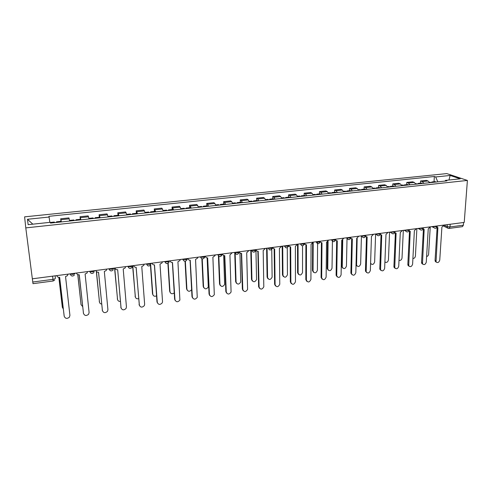 <?xml version="1.0" encoding="UTF-8"?>
<svg xmlns="http://www.w3.org/2000/svg" width="492" height="492" viewBox="0 0 492 492"><rect width="100%" height="100%" fill="white"/><g stroke="black" fill="none" stroke-linecap="round" stroke-linejoin="round"><path stroke-width="0.74" d="M467.4 180.441L446.773 173.59L24.6 216.849L25.787 227.888L467.4 180.441L464.227 222.421L32.349 278.804L25.787 227.888M52.607 276.16L53.142 280.993L32.995 283.669L32.773 282.027L52.988 279.358C54.544 279.099 55.344 278.712 55.399 278.195L55.122 275.827M32.355 278.804L32.773 282.027M463.593 222.501L463.39 225.176L462.449 226.652L449.091 228.429L450.002 226.947L463.39 225.176M429.688 182.704L428.058 180.995L426.349 180.367L420.574 180.976L422.271 181.603L423.883 183.319M420.457 183.165L420.574 180.976M415.9 184.174L414.313 182.44L412.647 181.806L406.786 182.421L408.434 183.061L410.008 184.801M406.675 184.629L406.786 182.421M401.909 185.662L400.359 183.916L398.735 183.27L392.782 183.891L394.387 184.543L395.925 186.296M392.69 186.117L392.782 183.891M387.702 187.175L386.189 185.404L384.615 184.752L378.576 185.386L380.132 186.044L381.626 187.821M378.496 187.624L378.576 185.386M373.28 188.707L371.804 186.923L370.273 186.259L364.142 186.898L365.654 187.575L367.112 189.365M364.08 189.156L364.142 186.898M358.631 190.269L357.198 188.467L355.716 187.784L349.492 188.436L350.95 189.125L352.364 190.933M349.443 190.712L349.492 188.436M343.754 191.849L342.364 190.029L340.938 189.34L334.615 190.004L336.024 190.699L337.395 192.532M334.578 192.286L334.615 190.004M328.65 193.461L327.303 191.616L325.925 190.914L319.505 191.591L320.858 192.298L322.18 194.149M319.486 193.891L319.505 191.591M313.299 195.096L311.996 193.227L310.68 192.513L304.154 193.202L305.452 193.922L306.731 195.791M304.148 195.521L304.154 193.202M297.703 196.757L296.455 194.869L295.188 194.143L288.558 194.838L289.8 195.57L291.03 197.464M288.576 197.175L288.558 194.838M281.861 198.442L280.655 196.536L279.45 195.791L272.716 196.499L273.896 197.249L275.077 199.162M272.746 198.854L272.716 196.499M265.754 200.158L264.604 198.227L263.46 197.47L256.615 198.19L257.734 198.952L258.866 200.89M256.664 200.558L256.615 198.19M249.389 201.898L248.294 199.949L247.212 199.18L240.256 199.912L241.308 200.681L242.384 202.642M240.324 202.298L240.256 199.912M232.753 203.67L231.707 201.695L230.693 200.914L223.626 201.658L224.61 202.446L225.631 204.426M223.712 204.057L223.626 201.658M215.84 205.472L214.856 203.473L213.903 202.673L206.72 203.43L207.636 204.235L208.602 206.24M206.825 205.853L206.72 203.43M198.645 207.304L196.837 204.469L189.531 205.238L191.283 208.085M189.654 207.673L189.531 205.238M181.154 209.162L179.482 206.289L172.052 207.07L173.67 209.961M172.2 209.53L172.052 207.07M163.369 211.056L161.837 208.147L154.279 208.94L155.755 211.868M154.445 211.412L154.279 208.94M145.275 212.981L143.885 210.029L136.198 210.834L137.526 213.811M136.389 213.331L136.198 210.834M126.868 214.942L125.626 211.947L117.809 212.765L118.99 215.785M118.025 215.281L117.809 212.765M108.142 216.935L107.053 213.897L99.101 214.733L100.122 217.79M99.335 217.267L99.101 214.733M89.083 218.965L88.154 215.883L80.061 216.732L80.916 219.838M80.319 219.284L80.061 216.732M69.686 221.031L68.923 217.901L60.682 218.768L61.371 221.917M60.971 221.338L60.682 218.768M437.788 181.843L435.684 176.96L450.149 175.459L460.223 178.817L445.512 180.38L444.928 181.081M32.816 224.167L27.491 219.278L28.142 224.666L50.332 222.31L50.51 223.073L446.921 180.871L445.512 180.38M27.491 219.278L49.089 217.04L49.84 222.366M435.684 176.96L434.35 176.493L48.917 216.32L49.089 217.04M434.03 181.726L434.35 176.493M450.149 175.459L448.95 180.01M436.902 227.47L437.898 227.605L436.035 261.855C437.671 263.146 438.907 262.568 439.75 260.133L441.908 227.076L443.882 225.078M436.287 262.181L435.303 261.455L435.063 260.323L437.13 227.568M432.898 182.36L432.007 181.942L431.299 182.397M436.023 182.028L435.131 181.609L432.007 181.942M426.607 256.56C427.763 256.24 428.434 255.44 428.618 254.167L430.248 226.855M431.416 182.52L429.418 182.218M423.077 229.229L424.172 229.413L422.474 263.798C424.122 265.206 425.389 264.653 426.281 262.15L428.243 228.878L430.236 226.861M422.757 264.198L421.755 263.386L421.552 262.341L423.421 229.383M409.043 231.012L410.236 231.246L408.704 265.76C410.371 267.297 411.669 266.775 412.61 264.192L414.369 230.699L416.38 228.669M409.03 266.24L408.009 265.342L407.837 264.388L409.504 231.228M419.221 183.817L418.354 183.393L417.64 183.891M422.4 183.479L421.521 183.055L418.354 183.393M412.905 258.515C414.301 258.441 415.137 257.63 415.414 256.086L416.89 228.602M417.72 183.977L415.635 183.682M405.346 185.293L404.498 184.863L403.772 185.404M408.563 184.955L407.714 184.518L404.498 184.863M399.006 260.354C400.605 260.655 401.613 259.881 402.019 258.036L403.329 230.373M403.821 185.459L402.973 185.023L401.65 185.164M394.793 232.808L396.091 233.103L394.738 267.74C396.404 269.419 397.739 268.927 398.735 266.264L400.285 232.55L402.315 230.502M395.094 268.312L394.055 267.322L393.92 266.461L395.377 233.097M380.328 234.629L381.724 234.992L380.556 269.745C382.222 271.566 383.588 271.11 384.652 268.368L385.986 234.432L388.034 232.365M380.943 270.409L379.892 269.315L379.793 268.57L381.036 234.992M365.63 236.461L367.137 236.91L366.165 271.768C367.819 273.749 369.215 273.331 370.353 270.508L371.466 236.345L373.533 234.26M366.571 272.537L365.451 270.711L366.472 236.916M391.251 186.794L390.427 186.357L389.701 186.954L388.883 186.523L387.45 186.671M394.522 186.45L393.692 186.013L390.427 186.357M384.898 262.021C386.632 262.888 387.807 262.211 388.428 260.01L389.572 232.169M376.946 188.319L376.146 187.87L375.445 188.479M380.267 187.962L379.461 187.52L376.146 187.87M370.593 263.177L370.636 263.337C372.278 265.127 373.613 264.684 374.64 262.008L375.605 233.989L377.924 235.656M375.378 188.485L374.578 188.042L373.028 188.202M371.029 264.001L370.574 263.749M362.419 189.863L361.645 189.414L360.968 190.017M365.796 189.506L365.015 189.057L361.645 189.414M357.167 238.196L356.552 265.262C358.182 267.205 359.547 266.799 360.648 264.044L361.423 236.123M360.827 190.035L360.052 189.58L358.391 189.758M356.964 266.024L356.03 265.102M350.704 238.312L352.327 238.86L351.552 273.816C353.194 275.963 354.621 275.588 355.833 272.679L356.718 238.282L358.803 236.185M351.983 274.696L350.888 272.882L351.682 238.872M347.672 191.437L346.922 190.976L346.27 191.585M351.097 191.068L350.341 190.613L346.922 190.976M342.727 239.918L342.26 267.205C343.877 269.308 345.267 268.946 346.442 266.111L347.038 237.876M346.048 191.609L345.304 191.148L343.521 191.339M342.69 268.078L341.626 266.307L342.118 240.188M335.538 240.176L337.278 240.84L336.725 275.883C338.336 278.208 339.794 277.875 341.091 274.88L341.737 240.25L343.846 238.134M337.161 276.885L336.104 275.089L336.663 240.859M332.69 193.03L331.965 192.563L331.35 193.172M336.171 192.661L335.439 192.194L331.965 192.563M328.072 241.443L327.758 269.167C329.345 271.443 330.772 271.123 332.026 268.202L332.432 240.059M331.042 193.208L330.323 192.741L328.416 192.944M328.201 270.157L327.168 268.404L327.488 241.941M320.126 242.039L321.989 242.851L321.67 277.98C323.244 280.489 324.732 280.2 326.122 277.119L326.522 242.255L328.65 240.121M322.106 279.105L321.085 277.328L321.405 242.876M317.475 194.648L316.78 194.18L316.19 194.789M321.005 194.272L320.304 193.805L316.78 194.18M313.189 242.31L313.047 271.154C314.597 273.607 316.048 273.331 317.395 270.329L317.604 242.181M315.803 194.826L315.108 194.352L313.072 194.574M313.484 272.26L312.494 270.532L312.629 243.478M304.462 243.884L306.461 244.893L306.387 280.108C307.918 282.795 309.425 282.556 310.919 279.388L311.067 244.284L313.213 242.138M306.817 281.356L305.833 279.647L305.901 244.924M304.776 244.37L304.413 244.155M302.014 196.296L301.35 195.816L300.79 196.425M305.606 195.914L304.929 195.435L301.35 195.816M298.06 244.112L298.115 273.171C299.622 275.797 301.092 275.569 302.537 272.488L302.543 245.785M300.317 196.474L299.653 195.994L297.488 196.228M298.546 274.401L297.592 272.734L297.531 244.186L295.36 246.351L295.471 281.768C293.909 284.911 292.371 285.12 290.87 282.383L290.341 281.916L290.151 247.002M288.595 245.852L290.68 246.966L290.87 282.383M291.276 283.632L290.341 281.916M288.927 246.406L288.49 246.098M272.47 247.82L274.647 249.075L275.102 284.739C276.553 287.457 278.109 287.303 279.77 284.278L279.401 248.448L281.59 246.264M275.489 285.944L274.604 284.265L274.142 249.112M272.814 248.466L272.304 248.042C271.024 250.582 269.653 250.606 268.195 248.103L271.024 248.442C272.248 248.232 272.685 247.925 272.334 247.519L272.334 247.47M256.049 249.598C256.289 250.748 257.002 251.295 258.189 251.24L259.087 287.137C260.483 289.831 262.058 289.726 263.81 286.824L263.183 250.582L265.391 248.38M259.444 288.281L258.608 286.651L257.876 251.258M239.426 251.769C239.684 252.925 240.41 253.478 241.615 253.417L242.808 289.567C244.155 292.242 245.742 292.187 247.581 289.407L246.695 252.753L248.921 250.526M243.134 290.655L242.359 289.075L241.338 253.435M222.532 253.977C222.796 255.139 223.546 255.692 224.77 255.637L226.265 292.039C227.562 294.69 229.167 294.683 231.08 292.027L229.93 254.954L232.181 252.716M226.554 293.06L225.84 291.535L224.524 255.655M205.348 256.215C205.631 257.39 206.394 257.949 207.642 257.888L209.444 294.554C210.699 297.174 212.323 297.217 214.309 294.683L212.888 257.199L215.016 255.625L215.164 254.936M209.697 295.495L209.051 294.044L207.433 257.906M286.313 197.968L285.674 197.483L285.145 198.092M289.954 197.581L289.314 197.095L285.674 197.483M282.697 246.117L282.962 275.329C284.438 278.005 285.938 277.814 287.451 274.751L287.267 247.728M284.585 198.153L283.945 197.661L281.645 197.907M283.374 276.559L282.463 274.887L282.193 246.185M270.354 199.666L269.745 199.174L269.247 199.783M274.056 199.272L273.441 198.78L269.745 199.174M267.088 248.159L267.574 277.568C268.995 280.225 270.514 280.077 272.125 277.137L271.744 249.364M268.595 199.857L267.992 199.358L265.551 199.617M267.955 278.749L267.094 277.113L266.615 248.22M254.136 201.394L253.558 200.89L253.097 201.505M257.9 200.994L257.316 200.49L253.558 200.89M251.234 250.225L251.941 279.837C253.312 282.476 254.85 282.377 256.553 279.554L255.945 250.065M252.353 201.585L251.775 201.08L249.192 201.351M252.304 280.969L251.492 279.376L250.791 250.287M237.648 203.147L237.107 202.636L236.683 203.251M241.48 202.741L240.926 202.23L237.107 202.636M235.158 253.214L236.068 282.144C237.39 284.757 238.94 284.714 240.723 282.008L239.936 252.857M235.84 203.344L235.299 202.827L232.568 203.122M236.394 283.22L235.643 281.676L234.715 252.384M220.896 204.93L220.385 204.414L219.998 205.029M224.782 204.518L224.266 204.002L220.385 204.414M218.829 256.295L219.942 284.487C221.215 287.076 222.784 287.076 224.641 284.499L223.675 255.489M219.051 205.127L218.546 204.611L215.662 204.912M220.232 285.489L219.543 284.013L218.436 255.945M203.86 206.745L203.38 206.216L203.036 206.837M207.815 206.326L207.329 205.797L203.38 206.216M202.23 258.89L203.553 286.873C204.783 289.425 206.363 289.474 208.294 287.014L207.144 257.894M201.984 206.947L201.511 206.419L198.473 206.738M203.811 287.795L203.184 286.387L201.874 258.786M187.876 258.497C188.172 259.684 188.953 260.237 190.226 260.176L192.347 297.113C193.565 299.702 195.201 299.788 197.249 297.371L195.558 259.475L197.649 258.029L197.858 257.193M192.563 297.955L191.985 296.59L190.053 260.194M186.536 208.59L186.099 208.054L185.785 208.669M190.558 208.165L190.115 207.63L186.099 208.054M185.355 261.227L186.905 289.29C188.018 291.768 189.592 291.91 191.616 289.702M184.629 208.792L184.199 208.257L180.995 208.596M187.12 290.126L186.56 288.798L185.035 261.258M170.103 260.822C170.41 262.008 171.216 262.574 172.507 262.507L174.961 299.708C176.148 302.272 177.79 302.402 179.894 300.095L177.932 261.793L179.992 260.459L180.257 259.493M175.14 300.452L174.629 299.179L172.378 262.519M168.922 210.465L168.522 209.918L168.252 210.539M173.012 210.029L172.606 209.487L168.522 209.918M168.172 263.288L169.98 291.75C170.712 293.909 172.132 294.302 174.248 292.937M166.985 210.674L166.585 210.127L163.215 210.484M170.158 292.488L169.666 291.246L167.901 263.441M152.022 263.177C152.348 264.376 153.172 264.942 154.488 264.874L157.286 302.352C158.442 304.886 160.097 305.052 162.249 302.863L162.526 301.565L160.005 264.149L162.022 262.925L162.354 261.83M157.422 302.986L156.985 301.811L154.396 264.887M151.007 212.372L150.644 211.818L150.417 212.433M155.171 211.929L154.796 211.375L150.644 211.818M150.675 264.905L152.784 294.247C153.301 296.141 154.562 296.682 156.567 295.883M149.033 212.581L148.676 212.027L145.134 212.403M152.92 294.874L152.495 293.736L150.447 265.237M133.627 265.582C133.972 266.787 134.814 267.359 136.155 267.285L139.304 305.04C140.435 307.543 142.102 307.752 144.304 305.661L144.636 304.24L141.77 266.547L143.744 265.416L144.138 264.21M139.402 305.544L136.106 267.291M132.779 214.315L132.459 213.749L132.274 214.371M137.016 213.86L136.684 213.3L132.459 213.749M132.797 265.686L135.3 296.787C135.675 298.429 136.77 299.068 138.578 298.693M130.774 214.524L130.46 213.965L126.739 214.358M135.398 297.291L132.612 266.012M121.081 308.14L117.68 269.721L121.014 307.771C122.127 310.249 123.806 310.495 126.05 308.496L126.438 306.959L123.209 268.989L125.146 267.943L125.608 266.627M114.913 268.023C115.269 269.241 116.13 269.813 117.496 269.739M114.242 216.289L113.96 215.711L113.824 216.332M118.547 215.828L118.258 215.256L113.96 215.711M114.734 268.048L117.52 299.37C117.797 300.778 118.713 301.461 120.276 301.424M112.201 216.505L111.924 215.933L108.019 216.345M117.588 299.745L114.562 268.072M95.866 270.514C96.241 271.738 97.121 272.31 98.511 272.236L102.41 310.55C103.505 313.01 105.196 313.281 107.477 311.375L107.926 309.726L104.329 271.473L106.223 270.502L106.752 269.087M102.441 310.778L98.554 272.23M95.374 218.294L95.134 217.71L95.042 218.331M99.759 217.827L99.507 217.249L95.134 217.71M96.475 271.602L99.445 301.996C99.642 303.164 100.374 303.853 101.635 304.062M93.295 218.516L93.068 217.931L88.972 218.368M99.482 302.223L96.321 271.443M76.475 273.042C76.869 274.278 77.773 274.856 79.187 274.782L83.48 313.379C84.562 315.815 86.266 316.116 88.585 314.29L89.095 312.543L85.11 274.001L86.967 273.097L87.558 271.596M83.486 313.447L79.273 274.77M76.174 220.342L75.983 219.746L75.94 220.367M80.633 219.869L80.43 219.272L75.983 219.746M77.853 274.616L81.063 304.665L82.656 306.596M74.058 220.564L73.874 219.973L69.581 220.428M81.075 304.739L77.754 274.573M56.74 275.618C57.146 276.861 58.074 277.445 59.514 277.365L64.212 316.258C65.288 318.675 67.004 319.007 69.354 317.254L69.925 315.403L65.541 276.572L67.367 275.729L68.019 274.149M64.169 316.061L59.655 277.347M56.629 222.421L56.482 221.818L56.494 222.433M61.168 221.935L61.014 221.338L56.482 221.818M58.886 277.377L62.367 307.383L63.314 308.964M54.477 222.648L54.341 222.046L50.369 222.464M62.33 307.211L58.831 277.371M69.938 273.896L72.711 274.413C74.237 274.161 75.005 273.786 75.018 273.281L75.012 273.232M90.909 273.146L89.575 271.332L92.355 271.836C93.849 271.59 94.581 271.221 94.556 270.729L94.55 270.68M110.214 270.649L108.855 268.817L111.647 269.308C113.111 269.069 113.812 268.706 113.75 268.226L113.744 268.177M127.779 266.344L130.601 266.83C132.04 266.59 132.705 266.233 132.606 265.76L132.6 265.717M147.803 265.766L146.407 263.915L149.23 264.388C150.632 264.155 151.265 263.81 151.13 263.343L151.13 263.294M164.672 261.529L167.526 261.996C168.91 261.762 169.512 261.424 169.34 260.963L169.34 260.92M182.649 259.179L185.515 259.641C186.868 259.413 187.446 259.075 187.237 258.626L187.237 258.583M200.318 256.873L203.202 257.322C204.524 257.101 205.072 256.769 204.838 256.332L204.832 256.283M217.692 254.604L220.582 255.047C221.886 254.831 222.402 254.505 222.138 254.069L222.132 254.026M234.77 252.378L237.679 252.808C238.952 252.593 239.444 252.273 239.149 251.849L239.143 251.806M251.572 250.182L254.487 250.606C255.742 250.397 256.203 250.084 255.877 249.665L255.877 249.622M284.351 245.902L287.291 246.314C288.49 246.111 288.902 245.803 288.527 245.403L288.527 245.36M300.341 243.817L303.287 244.216C304.468 244.014 304.856 243.718 304.456 243.325L304.456 243.282M316.079 241.763L319.037 242.156C320.169 241.966 320.544 241.677 320.157 241.295L320.157 241.228M331.565 239.739L334.529 240.127C335.618 239.942 335.981 239.665 335.606 239.297L335.606 239.21M346.811 237.747L349.781 238.128L350.821 237.224M361.817 235.791L364.787 236.16L365.796 235.268M376.589 233.86L379.566 234.229L380.537 233.349M391.128 231.966L394.117 232.322L395.058 231.449M405.451 230.096L408.446 230.447L409.35 229.586M419.559 228.251L422.554 228.595L423.434 227.747M433.452 226.437L436.447 226.781L437.302 225.939M443.864 225.188L447.074 226.64L450.002 226.947L450.186 224.254M447.21 224.641L447.376 227.814L449.091 228.429M127.797 266.344L129.175 268.189M164.697 261.523L166.105 263.386M182.68 259.179L184.088 261.043M200.349 256.873L201.763 258.731M217.722 254.604L219.137 256.467M234.813 252.371L236.215 254.229M251.615 250.176L253.011 252.033M268.14 248.017L269.53 249.875M284.401 245.895L285.772 247.747M304.462 243.847C303.164 246.351 301.805 246.351 300.397 243.86L301.756 245.649M316.135 241.757L317.481 243.589M331.62 239.733L332.955 241.56M346.866 237.741L348.182 239.561M361.872 235.785L361.946 236.424L363.17 237.593M376.651 233.854L376.755 234.629C378.354 236.283 379.609 236.055 380.525 233.94M391.195 231.953L391.343 232.845L392.45 233.749M405.519 230.084L405.703 231.08L406.755 231.873M419.627 228.245L419.854 229.327L420.838 230.022M433.52 226.431L433.79 227.587L434.713 228.202M80.424 217.648L88.56 216.787M99.55 215.631L107.545 214.789M118.351 213.651L126.204 212.821M136.819 211.701L144.537 210.89M154.98 209.789L162.569 208.983M172.827 207.907L180.287 207.12M190.379 206.056L197.716 205.281M207.636 204.235L214.856 203.473M224.61 202.446L231.707 201.695M241.308 200.681L248.294 199.949M257.734 198.952L264.604 198.227M273.896 197.249L280.655 196.536M289.8 195.57L296.455 194.869M305.452 193.922L311.996 193.227M320.858 192.298L327.303 191.616M336.024 190.699L342.364 190.029M350.95 189.125L357.198 188.467M365.654 187.575L371.804 186.923M380.132 186.044L386.189 185.404M394.387 184.543L400.359 183.916M408.434 183.061L414.313 182.44M422.271 181.603L428.058 180.995M60.959 219.703L69.237 218.829M448.243 228.356L443.507 226.056M435.795 260.723L435.063 260.323M422.271 262.746L421.552 262.341M408.538 264.801L407.837 264.388M394.602 266.879L393.92 266.461M380.457 268.995L379.793 268.57M366.091 271.141L365.451 270.711M356.048 264.358L356.479 264.653M351.509 273.324L350.888 272.882M341.626 266.307L342.217 266.726M336.7 275.538L336.104 275.089M327.168 268.404L327.733 268.829M321.663 277.783L321.085 277.328M312.494 270.532L313.035 270.963M306.387 280.065L305.833 279.604M297.592 272.691L298.115 273.128M275.102 284.739L274.604 284.265M259.087 287.137L258.608 286.651M242.808 289.567L242.359 289.075M226.265 292.039L225.84 291.535M209.444 294.554L209.051 294.044M282.463 274.887L282.962 275.329M267.094 277.113L267.574 277.568M251.492 279.376L251.941 279.837M235.643 281.676L236.068 282.144M219.543 284.013L219.942 284.487M203.184 286.387L203.553 286.873M192.347 297.113L191.985 296.59M186.56 288.798L186.905 289.29M174.961 299.708L174.629 299.179M169.666 291.246L169.98 291.75M157.286 302.352L156.985 301.811M152.495 293.736L152.784 294.247M139.304 305.04L139.039 304.487M135.048 296.27L135.3 296.787M121.014 307.771L120.78 307.211M117.305 298.841L117.52 299.37M102.41 310.55L102.213 309.978M99.261 301.461L99.445 301.996M83.48 313.379L83.314 312.795M80.916 304.118L81.063 304.665M64.212 316.258L64.089 315.667M62.256 306.823L62.367 307.383M431.791 226.658L433.79 227.587C435.395 228.731 436.558 228.38 437.271 226.535M284.431 245.895L284.431 245.963C285.858 248.46 287.223 248.448 288.515 245.926M251.689 250.17L251.695 250.287C253.171 252.783 254.548 252.753 255.828 250.188M234.912 252.359L234.912 252.501C236.32 254.954 237.704 254.967 239.057 252.544M217.845 254.585L217.851 254.751C219.192 257.156 220.576 257.218 221.997 254.924M200.49 256.855L200.496 257.039C201.782 259.401 203.165 259.499 204.647 257.334M182.833 259.155L182.846 259.364C184.082 261.683 185.466 261.818 186.991 259.776M164.869 261.504L164.888 261.732C166.081 264.007 167.465 264.173 169.033 262.242M146.591 263.89L146.61 264.142C147.772 266.375 149.156 266.572 150.761 264.739M127.994 266.313L128.018 266.596C129.144 268.786 130.528 269.013 132.17 267.273M109.064 268.786L109.089 269.087C110.196 271.246 111.579 271.492 113.246 269.837M89.79 271.301L89.821 271.627C90.909 273.749 92.299 274.019 93.99 272.439M70.165 273.866L70.202 274.21C71.272 276.301 72.668 276.59 74.39 275.077M418.052 228.448L419.854 229.327C421.466 230.582 422.653 230.25 423.409 228.343M404.117 230.268L405.703 231.08C407.321 232.452 408.526 232.156 409.332 230.182M389.965 232.113L391.343 232.845C392.948 234.358 394.184 234.087 395.039 232.046M361.036 235.896L361.946 236.424C363.52 238.245 364.806 238.054 365.784 235.859M346.233 237.827L346.909 238.245C348.453 240.225 349.757 240.084 350.814 237.808M331.196 239.788L331.639 240.078C333.146 242.242 334.468 242.144 335.612 239.795M315.919 241.781L316.135 241.935C317.586 244.278 318.933 244.235 320.163 241.806M53.142 280.993L54.723 280.065M436.035 261.855L435.303 261.455M422.474 263.798L421.755 263.386M408.704 265.76L408.009 265.342M394.738 267.74L394.055 267.322M380.556 269.745L379.892 269.315M366.165 271.768L365.519 271.332M356.036 264.911L356.552 265.262M351.552 273.816L350.931 273.374M341.669 266.787L342.26 267.205M336.725 275.883L336.128 275.44M327.192 268.743L327.758 269.167M321.67 277.98L321.091 277.525M312.5 270.723L313.047 271.154M306.387 280.108L305.833 279.647M297.592 272.734L298.115 273.171"/></g></svg>
